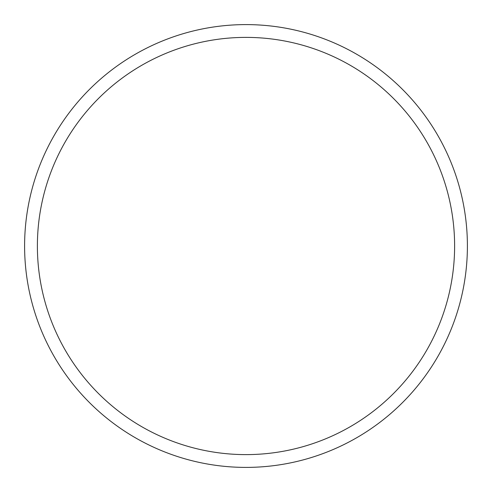 <?xml version="1.0" encoding="UTF-8"?>
<svg xmlns="http://www.w3.org/2000/svg" width="492" height="492" viewBox="0 0 492 492"><rect width="100%" height="100%" fill="white"/><g stroke="black" fill="none" stroke-linecap="round" stroke-linejoin="round"><path stroke-width="0.74" d="M246 24.6A221.4 221.4 0 0 1 467.4 246A221.4 221.4 0 0 1 246 467.4A221.4 221.4 0 0 1 24.6 246A221.4 221.4 0 0 1 246 24.6M246 37.386A208.614 208.614 0 0 1 454.614 246A208.614 208.614 0 0 1 246 454.614A208.614 208.614 0 0 1 37.386 246A208.614 208.614 0 0 1 246 37.386"/></g></svg>
